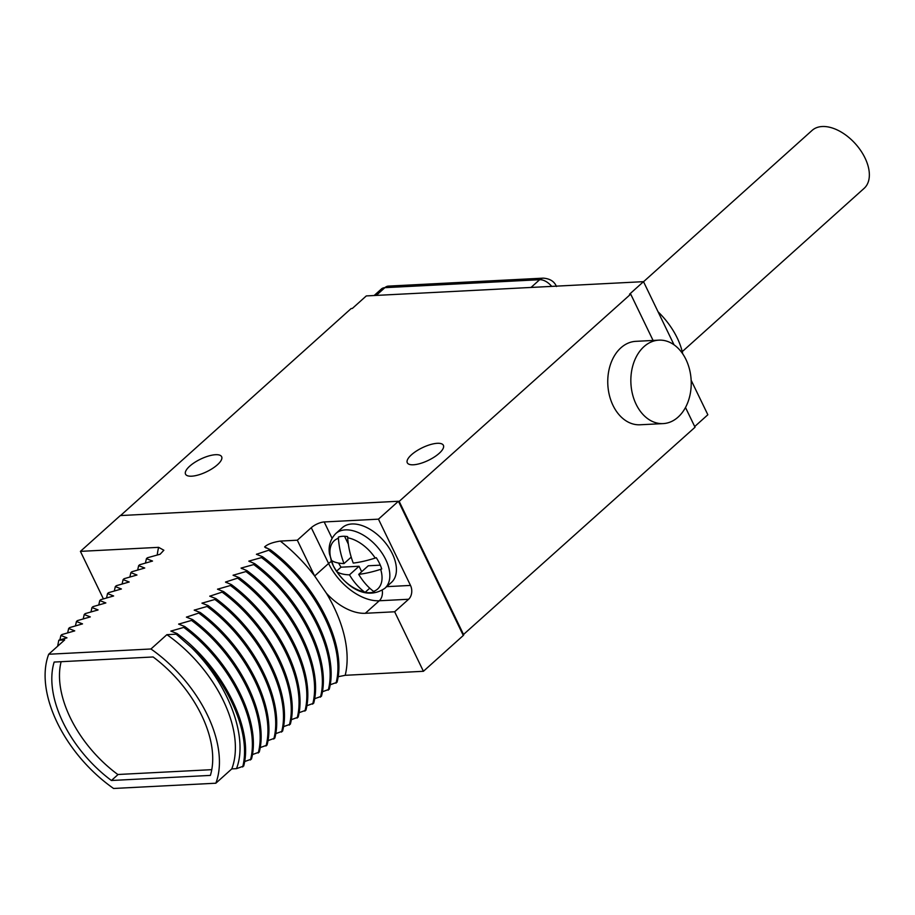 <?xml version="1.0" encoding="UTF-8"?>
<svg xmlns="http://www.w3.org/2000/svg" width="915" height="915" viewBox="0 0 915 915"><rect width="100%" height="100%" fill="white"/><g stroke="black" fill="none" stroke-linecap="round" stroke-linejoin="round"><path stroke-width="1.37" d="M120.563 515.545L351.188 308.515L352.344 308.447L366.309 295.922L643.497 281.66L674.023 344.806M691.145 380.24L707.844 414.758L694.702 426.55M653.081 340.449L630.698 294.138L629.543 294.195L643.497 281.66M338.058 676.745L345.207 675.304L423.416 671.29L463.299 635.479L463.024 634.918L695.034 427.236L685.495 407.495M463.024 634.918L398.688 501.82L630.698 294.138M215.551 454.709A20.05 7 -25.8 0 0 194.609 462.475A20.05 7 -25.8 0 0 185.539 474.176A20.05 7 -25.8 0 0 191.624 476.189A20.05 7 -25.8 0 0 212.577 468.423A20.05 7 -25.8 0 0 221.647 456.722A20.05 7 -25.8 0 0 215.551 454.709M437.301 443.306A20.05 7 -25.8 0 0 416.359 451.072A20.05 7 -25.8 0 0 407.289 462.773A20.05 7 -25.8 0 0 413.374 464.786A20.05 7 -25.8 0 0 434.328 457.008A20.05 7 -25.8 0 0 443.398 445.319A20.05 7 -25.8 0 0 437.301 443.306M463.722 634.884L399.375 501.786M658.892 340.151L635.788 341.341A41.781 30.161 87.1 0 0 610.751 363.632A41.781 30.161 87.1 0 0 613.016 405.437A41.781 30.161 87.1 0 0 640.088 424.777L663.181 423.599A41.781 30.161 87.1 0 0 688.229 401.296A41.781 30.161 87.1 0 0 685.964 359.492A41.781 30.161 87.1 0 0 658.892 340.151A41.781 30.161 87.1 0 0 633.843 362.443A41.781 30.161 87.1 0 0 636.108 404.247A41.781 30.161 87.1 0 0 663.181 423.599M423.416 671.29L394.651 611.78L408.616 599.256L379.279 600.766A46.127 27.564 48.1 0 1 328.588 563.491L311.272 527.681A10.031 3.5 154.2 0 1 324.185 521.95L378.467 519.16L410.503 585.428A10.031 7.24 -92.9 0 1 408.616 599.256M398.688 501.82L398.414 501.26L378.467 519.16M398.414 501.26L120.3 515.568L80.417 551.368L103.406 598.913M57.622 646.242L58.8 640.226L64.656 639.928L48.701 654.248A108.622 64.919 -131.9 0 0 113.586 788.478L215.837 783.217A108.622 64.919 -131.9 0 0 150.952 648.987L166.896 634.667L176.183 634.187L191.487 647.568C229.242 684.866 248.491 737.89 236.482 768.657L243.676 766.072C253.775 729.026 223.214 667.63 176.961 633.489L176.183 634.187M58.8 640.226L66.967 637.846L60.882 635.468L61.877 634.575L74.744 630.87L68.659 628.479L69.654 627.587L82.522 623.881L76.437 621.502L77.432 620.61L90.299 616.904L84.214 614.525L85.209 613.622L98.077 609.928L91.98 607.537L92.987 606.645L105.854 602.939L99.758 600.56L100.764 599.668L113.632 595.962L107.535 593.572L108.542 592.68L121.409 588.986L115.313 586.595L116.319 585.703L129.187 581.997L123.09 579.618L124.085 578.715L136.964 575.02L130.868 572.63L131.863 571.738L144.742 568.032L138.645 565.653L139.64 564.761L152.519 561.055L146.423 558.676L147.418 557.773L160.091 554.25L163.865 550.235L158.627 547.342L80.417 551.368M311.272 527.681L297.318 540.205L280.31 541.085C272.67 542.286 267.443 544.242 264.607 546.953L270.28 549.709L256.417 554.307L262.502 556.697L261.507 557.59L248.834 561.112L254.725 563.674L253.73 564.566L241.057 568.089L246.958 570.651L245.952 571.555L233.085 575.249L239.181 577.639L225.502 582.054L231.404 584.616L230.397 585.509L217.53 589.214L223.626 591.605L209.752 596.203L215.849 598.582L214.853 599.474L201.975 603.179L208.071 605.558L207.076 606.462L194.197 610.156L200.294 612.547L186.42 617.145L192.516 619.524L191.521 620.416L178.642 624.121L184.739 626.512L183.743 627.404L170.865 631.11L176.961 633.489M150.952 648.987L48.701 654.248M210.381 775.405A100.273 59.921 -131.9 0 0 153.125 656.97L54.157 662.06A100.273 59.921 -131.9 0 0 111.413 780.495L210.381 775.405M166.896 634.667A108.622 64.919 48.1 0 1 231.792 768.897L215.837 783.217M231.792 768.897L236.482 768.657M244.568 761.589L251.453 759.095C261.553 722.049 230.992 660.653 184.739 626.512M252.346 754.612L259.231 752.107C269.33 715.073 238.769 653.676 192.516 619.524M260.123 747.624L267.008 745.13C277.108 708.084 246.547 646.688 200.294 612.547M267.901 740.647L274.786 738.153C284.885 701.107 254.324 639.711 208.071 605.558M275.678 733.658L282.563 731.165C292.651 694.119 262.102 632.723 215.849 598.582M283.456 726.682L290.341 724.188C300.429 687.142 269.879 625.746 223.626 591.605M291.233 719.705L298.118 717.2C308.206 680.165 277.657 618.769 231.404 584.616M299.011 712.716L305.896 710.223C315.984 673.177 285.434 611.78 239.181 577.639M306.788 705.74L313.673 703.246C323.761 666.2 293.212 604.804 246.958 570.651M314.566 698.751L321.451 696.258C331.539 659.212 300.989 597.815 254.725 563.674M322.343 691.774L329.228 689.281C339.316 652.235 308.767 590.838 262.502 556.697M330.121 684.797L337.006 682.304C347.094 645.258 316.544 583.862 270.28 549.709M191.487 647.568C229.333 682.647 251.282 734.333 242.681 766.976M171.071 630.927L171.871 631.464M183.743 627.404C229.997 661.545 260.546 722.942 250.458 759.988M178.848 623.938L179.649 624.488M191.521 620.416C237.774 654.568 268.324 715.965 258.236 753.011M186.626 616.962L187.415 617.511M199.298 613.439C245.552 647.58 276.101 708.976 266.013 746.022M194.403 609.985L195.192 610.522M207.076 606.462C253.329 640.603 283.879 701.999 273.791 739.045M202.181 602.996L202.97 603.545M214.853 599.474C261.107 633.626 291.656 695.023 281.568 732.069M209.958 596.02L210.747 596.557M222.619 592.497C268.884 626.638 299.434 688.034 289.346 725.08M217.736 589.031L218.525 589.58M230.397 585.509C276.662 619.661 307.211 681.057 297.123 718.103M225.502 582.054L226.302 582.603M238.175 578.532C284.439 612.673 314.989 674.081 304.901 711.115M233.279 575.077L234.08 575.615M245.952 571.555C292.217 605.696 322.766 667.092 312.667 704.138M241.057 568.089L241.857 568.638M253.73 564.566C299.994 598.719 330.544 660.115 320.444 697.161M248.834 561.112L249.635 561.65M261.507 557.59C307.772 591.731 338.321 653.127 328.222 690.173M256.612 554.135L257.412 554.673M269.284 550.601C315.549 584.754 346.099 646.15 335.999 683.196M345.207 675.304A118.653 70.913 -131.9 0 0 326.403 593.24L314.543 575.844A118.653 70.913 -131.9 0 0 280.31 541.085M297.318 540.205L314.543 575.844M384.906 588.265L391.483 582.363A36.76 21.971 -131.9 0 0 392.329 553.701A36.76 21.971 -131.9 0 0 342.359 527.646L335.782 533.548C327.627 542.069 329.045 551.379 329.526 554.055L333.186 565.562C343.182 584.125 364.673 602.07 384.906 588.265A36.76 21.971 48.1 0 0 385.753 559.603A36.76 21.971 -131.9 0 0 335.782 533.548M394.651 611.78L365.314 613.29L379.279 600.766A10.031 7.24 -92.9 0 0 382.23 590.267M326.403 593.24A46.127 27.564 -131.9 0 0 365.314 613.29M349.473 574.849A66.509 23.207 154.2 0 1 336.754 571.589L336.446 571.292A33.42 19.97 -131.9 0 1 333.254 565.676A33.42 19.97 -131.9 0 1 331.001 560.014L331.299 560.312A66.509 23.207 -25.8 0 0 344.017 563.571A66.509 48.015 -92.9 0 1 338.413 538.26L338.378 537.105A33.42 19.97 -131.9 0 1 347.62 536.625L347.654 537.78A66.509 48.015 87.1 0 0 353.259 563.091A66.509 23.207 -25.8 0 0 375.219 558.059L376.259 557.692A33.42 19.97 -131.9 0 1 379.462 563.308A33.42 19.97 -131.9 0 1 381.715 568.97L380.674 569.336A66.509 23.207 154.2 0 1 358.714 574.368A66.509 48.015 87.1 0 0 373.572 591.387L374.338 591.879A33.42 19.97 -131.9 0 1 365.096 592.36L364.33 591.868A66.509 48.015 -92.9 0 1 349.473 574.849L359.046 566.259L361.677 571.715M365.096 592.36L369.671 588.242A33.42 19.97 -131.9 0 0 369.832 588.276M336.446 571.292L341.032 567.186L359.046 566.259M338.584 563.045A33.42 19.97 -131.9 0 0 341.032 567.186M358.714 574.368L368.288 565.779L380.308 565.161M344.555 536.282L348.329 544.105M344.017 563.571L351.211 557.121M145.416 563.137L146.423 558.676M137.639 570.114L138.645 565.653M129.861 577.091L130.868 572.63M122.084 584.079L123.09 579.618M114.306 591.056L115.313 586.595M106.529 598.044L107.535 593.572M98.751 605.021L99.758 600.56M90.974 611.998L91.98 607.537M83.196 618.986L84.214 614.525M75.419 625.963L76.437 621.502M67.641 632.951L68.659 628.479M59.864 639.928L60.882 635.468M111.413 780.495L118.104 774.49M61.122 661.705A96.921 57.92 -131.9 0 0 117.818 774.502L211.777 769.664M658.057 311.786A58.491 34.953 48.1 0 1 682.739 353.888M643.531 281.728L812.108 130.399A38.933 23.275 48.1 0 1 822.23 126.522A38.933 23.275 48.1 0 1 860.798 150.689A38.933 23.275 48.1 0 1 864.126 188.353L682.235 351.635M266.185 548.062A108.622 64.919 -131.9 0 0 264.607 546.953M314.634 576.015L328.588 563.491A10.031 3.5 -25.8 0 1 331.424 561.398M332.042 538.192L324.185 521.95M410.503 585.428L386.713 586.652M364.33 591.868A32.471 19.398 48.1 0 1 336.754 571.589M380.674 569.336A32.471 19.398 48.1 0 1 373.572 591.387M338.413 538.26A32.471 19.398 -131.9 0 0 331.299 560.312M375.219 558.059A32.471 19.398 -131.9 0 0 347.654 537.78M158.627 547.342A118.653 70.913 -131.9 0 0 157.231 555.039M96.956 609.516L97.31 610.259M376.259 295.408L384.883 287.665L539.656 279.704A13.37 7.995 48.1 0 1 551.688 286.384M374.144 295.522L381.406 288.991A13.37 7.995 48.1 0 1 384.883 287.665A10.031 7.24 87.1 0 1 388.463 286.109L543.224 278.149A10.031 7.24 87.1 0 0 539.656 279.704L531.02 287.447M381.406 288.991L388.463 286.109M543.224 278.149C549.949 278.629 554.364 281.42 556.446 286.498"/></g></svg>
